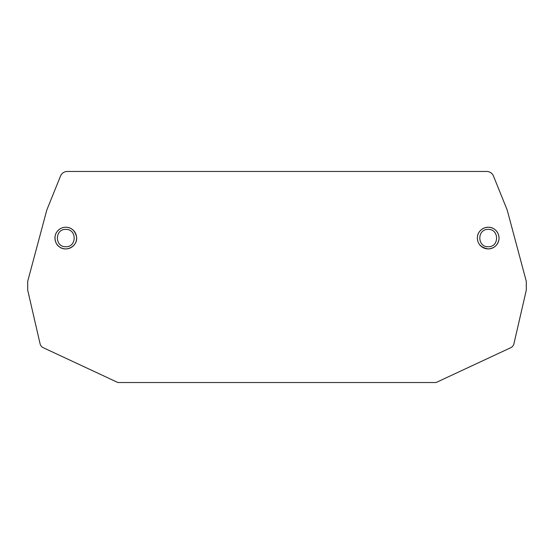 <?xml version="1.0" encoding="UTF-8"?>
<svg xmlns="http://www.w3.org/2000/svg" width="554" height="554" viewBox="0 0 554 554"><rect width="100%" height="100%" fill="white"/><g stroke="black" fill="none" stroke-linecap="round" stroke-linejoin="round"><path stroke-width="0.83" d="M46.82 209.994L60.545 176.006A7.278 7.278 0 0 1 67.297 171.456L486.703 171.456A7.278 7.278 0 0 1 493.455 176.006L507.18 209.994L526.3 281.342L526.3 290.164L513.925 343.757A5.824 5.824 0 0 1 510.712 347.725L436.774 382.205A3.643 3.643 0 0 1 435.236 382.544L118.764 382.544A3.643 3.643 0 0 1 117.226 382.205L43.288 347.725A5.824 5.824 0 0 1 40.075 343.757L27.7 290.164L27.7 281.342L46.82 209.994M65.794 229.411C54.756 228.927 54.541 246.973 65.621 246.724C76.868 247.437 77.082 228.941 65.794 229.411M488.206 246.724C477.167 247.209 476.952 229.162 488.032 229.411C499.279 228.705 499.493 247.202 488.206 246.724M65.794 227.23A10.838 10.838 0 0 0 54.957 238.068A10.838 10.838 0 0 0 65.794 248.912A10.838 10.838 0 0 0 76.632 238.068A10.838 10.838 0 0 0 65.794 227.23C62.45 227.244 59.597 228.643 57.235 231.427C52.845 236.71 55.774 244.868 59.146 246.634C66.182 252.707 78.197 245.851 76.549 236.717C74.804 230.422 71.224 227.265 65.794 227.23M488.206 227.23A10.838 10.838 0 0 0 477.368 238.068A10.838 10.838 0 0 0 488.206 248.912A10.838 10.838 0 0 0 499.043 238.068A10.838 10.838 0 0 0 488.206 227.23M488.206 248.912C480.553 247.527 476.966 243.462 477.451 236.717C477.583 232.528 482.222 226.634 489.563 227.32C493.746 227.445 499.639 232.084 498.96 239.425C497.741 245.277 494.161 248.434 488.206 248.912"/></g></svg>
